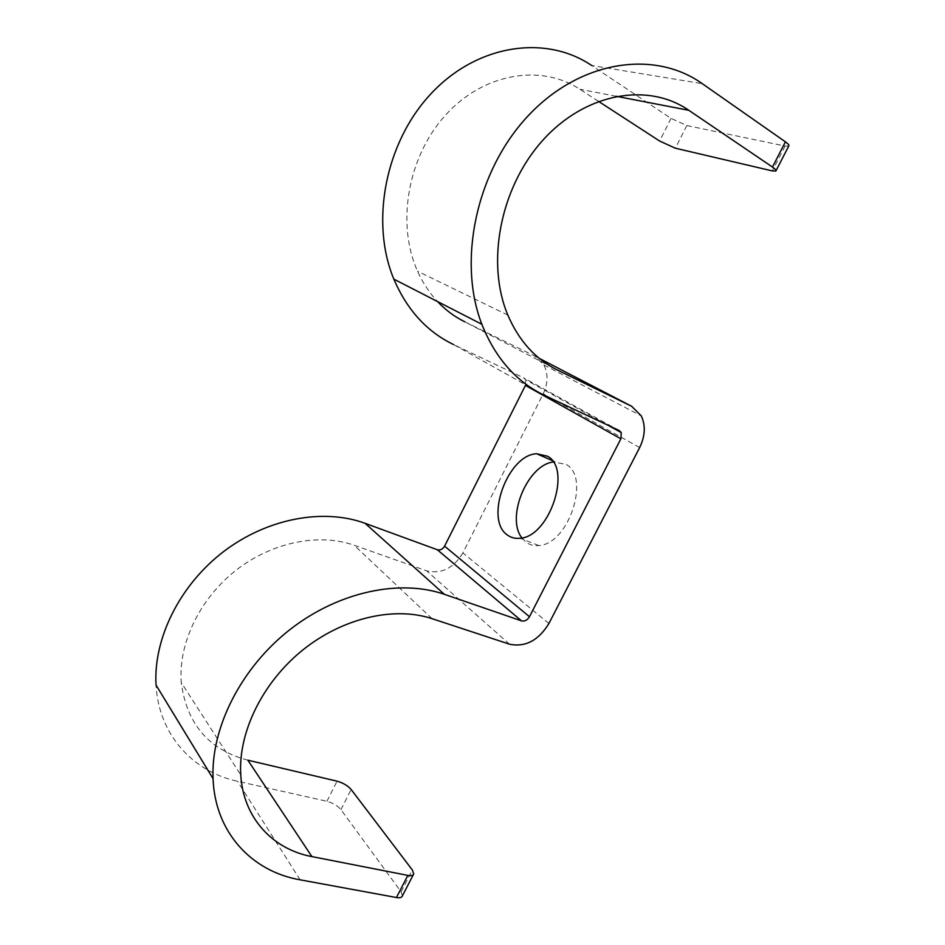 <?xml version="1.0" encoding="UTF-8"?>
<svg xmlns="http://www.w3.org/2000/svg" width="945" height="945" viewBox="0 0 945 945"><rect width="100%" height="100%" fill="white"/><g stroke="black" fill="none" stroke-linecap="round" stroke-linejoin="round"><path stroke-width="0.71" stroke-dasharray="4.72 3.54" d="M548.915 623.499L462.885 552.896L543.21 393.793C548.088 383.457 548.313 373.842 543.895 364.947L534.657 355.993L464.81 321.808L553.25 367.888M521.9 537.918L526.117 542.265C529.767 544.958 533.996 546.045 538.827 545.537C568.512 544.485 590.861 476.764 565.89 464.29L553.227 461.999M462.885 552.896C453.588 568.24 441.516 574.217 426.691 570.863L354.221 545.277C319.15 532.826 272.219 541.993 235.99 570.284C199.797 598.587 178.109 643.569 181.275 682.609L240.774 774.935M247.873 760.193C208.916 749.869 186.72 724 181.275 682.609M402.416 895.86L401.093 891.856L340.956 809.652C337.625 805.742 332.947 802.955 326.923 801.301L237.455 781.243C192.556 771.675 158.559 734.194 156.043 685.101M544.781 395.494L453.553 344.547L523.672 377.846L525.621 379.76L607.777 425.155M525.432 385.418L525.621 379.76M598.457 101.316L579.887 89.267C540.776 63.421 483.131 73.167 445.308 115.361C407.342 157.354 396.321 224.473 417.572 271.25C422.769 282.827 429.42 292.915 437.511 301.538M788.744 146.038L785.106 146.073L686.826 125.543L671.033 118.408L591.653 65.488L702.277 83.668M639.659 447.564L543.21 393.793M509.568 644.218L426.691 570.863M432.054 618.668L354.221 545.277M401.093 891.856L412.351 870.002M340.956 809.652L351.15 789.488M326.923 801.301L337.058 781.172M300.144 879.83L237.455 781.243M539.252 358.368L534.657 355.993M619.223 430.542L523.672 377.846M616.187 96.272L579.887 89.267M671.033 118.408L659.634 141.029M686.826 125.543L675.368 148.211M785.106 146.073L772.313 170.915M555.034 461.774L552.163 460.51M538.827 545.537L520.01 538.237M413.733 873.901L413.343 874.645M543.895 364.947L641.289 415.918M507.843 315.087L417.572 271.25"/><path stroke-width="1.42" d="M598.457 101.316L659.634 141.029L675.368 148.211L772.313 170.915L775.869 171.033C776.506 170.395 775.384 169.06 772.467 167.052L688.822 110.305C647.62 81.79 584.754 93.071 542.359 140.781C499.799 188.268 486.013 263.549 507.843 315.087C518.994 340.932 535.567 359.277 557.585 370.145L631.673 406.291L641.289 415.918C645.73 425.581 645.187 436.129 639.659 447.564L548.915 623.499C538.52 640.474 525.408 647.384 509.568 644.218L432.054 618.668C394.396 606.17 343.047 617.676 302.825 649.959C262.651 682.243 237.998 732.422 240.774 774.935C243.219 817.72 272.55 849.295 311.885 856.595L247.873 760.193L337.058 781.172C343.07 782.873 347.772 785.649 351.15 789.488L412.351 870.002L413.733 873.901C413.201 875.507 411.24 876.003 407.85 875.401L311.885 856.595M553.227 461.999C527.428 464.94 505.681 517.659 521.9 537.918M521.545 620.877C524.723 621.55 527.369 620.168 529.472 616.731L620.877 438.811L525.432 385.418L444.587 546.151C442.709 549.246 440.276 550.451 437.311 549.742L365.089 523.317C323.686 508.091 267.778 518.108 223.953 551.325C180.188 584.553 153.255 638.159 156.043 685.101L213.062 778.656C210.794 727.437 241.4 667.501 290.032 629.524C338.735 591.546 399.948 578.895 444.363 594.31L521.545 620.877L437.311 549.742M507.406 535.024C484.171 519.667 507.737 454.616 536.689 453.754L547.45 456.211C572.174 468.578 549.506 536.984 520.01 538.237C515.214 538.78 511.009 537.705 507.406 535.024M413.343 874.645L402.416 895.86C401.849 897.537 399.865 898.093 396.451 897.526L300.144 879.83C251.594 871.479 214.976 832.25 213.062 778.656M620.877 438.811L621.255 432.597L619.223 430.542L544.781 395.494C516.395 381.981 495.428 358.249 481.856 324.289L393.852 279.141C407.059 309.948 426.951 331.754 453.553 344.547M437.511 301.538C445.615 310.102 454.722 316.858 464.81 321.808M591.653 65.488C545.726 34.292 477.225 44.226 431.192 93.531C384.993 142.589 370.168 222.441 393.852 279.141M776.058 170.643L788.744 146.038C789.429 145.317 788.331 143.923 785.437 141.856L702.277 83.668C653.964 49.14 579.226 60.598 527.582 116.424C475.76 171.99 457.534 261.765 481.856 324.289M529.472 616.731L444.587 546.151M444.363 594.31L365.089 523.317M396.451 897.526L407.85 875.401M631.673 406.291L539.252 358.368M557.585 370.145L553.25 367.888M688.822 110.305L616.187 96.272M785.437 141.856L772.467 167.052M552.163 460.51L536.689 453.754M607.777 425.155L621.255 432.597"/></g></svg>
